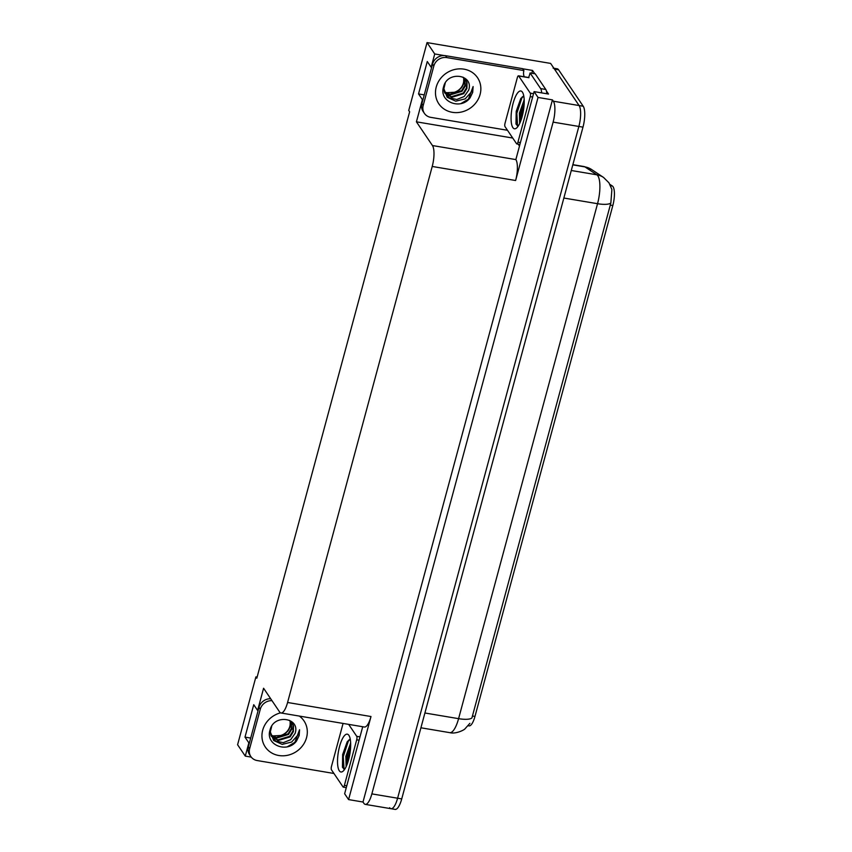 <?xml version="1.0" encoding="UTF-8"?>
<svg xmlns="http://www.w3.org/2000/svg" width="852" height="852" viewBox="0 0 852 852"><rect width="100%" height="100%" fill="white"/><g stroke="black" fill="none" stroke-linecap="round" stroke-linejoin="round"><path stroke-width="1.28" d="M254.748 723.05A17.541 15.922 -34.1 0 1 255.387 720.696M431.676 67.319L431.144 67.233L434.733 53.964L427.044 42.6L550.616 63.41L579.094 105.541A16.444 4.995 99.6 0 1 578.859 126.458L397.607 798.217A16.444 4.995 99.6 0 1 391.015 808.708A16.444 4.995 99.6 0 1 389.641 807.685M531.797 73.251L532.553 70.439L534.79 73.751M519.422 145.969L518.218 144.18M546.409 90.93L548.507 94.039L534.087 91.611L515.854 159.59A16.444 4.995 -80.4 0 1 515.62 180.507L538.038 97.447L534.087 91.611M362.718 726.745L344.634 793.755L348.585 799.591L370.993 716.532A16.444 4.995 -80.4 0 1 364.4 727.022L280.99 712.986A16.444 4.995 -80.4 0 0 287.582 702.485L432.22 166.459A16.444 4.995 -80.4 0 0 432.454 145.543L416.415 121.825L512.734 138.045M362.995 802.02L552.447 99.876L553.353 101.207A16.444 4.995 99.6 0 1 553.118 122.124L371.866 793.883A16.444 4.995 99.6 0 1 365.274 804.373A16.444 4.995 99.6 0 1 363.9 803.351L362.995 802.02L348.585 799.591M257.112 677.084L255.909 676.882L237.591 744.744L245.28 756.107L251.265 757.108M434.733 53.964L444.126 55.55M522.691 68.778L532.553 70.439M538.038 97.447L552.447 99.876M427.044 42.6L408.736 110.462L409.642 111.804L256.814 678.213L255.909 676.882M258.135 710.515L257.602 710.419L263.587 688.246L279.616 711.963A16.444 4.995 -80.4 0 0 280.99 712.986M416.415 121.825L422.4 99.641L422.933 99.737M245.28 756.107L248.859 742.837L249.391 742.923M431.144 67.233L427.278 61.514L418.534 93.922L422.4 99.641M257.602 710.419L253.736 704.7L244.993 737.118L248.859 742.837M609.926 184.394L612.375 186.013A14.793 4.494 99.6 0 1 612.822 205.524L474.969 716.436A14.793 4.494 99.6 0 1 469.026 725.872L468.185 725.734M244.993 737.118L250.701 738.077M428.939 77.5A17.541 15.922 145.9 0 0 428.3 79.864M418.534 93.922L424.243 94.891M469.91 723.316L464.958 728.843C464.617 729.717 455.98 734.328 449.792 732.656A21.918 6.667 -80.4 0 0 458.589 718.662A19.181 5.559 15.1 0 0 471.912 717.98L610.852 203.021L611.885 189.495L608.956 182.807L603.536 177.429A19.181 18.105 123.5 0 0 596.869 174.809L584.941 166.896A21.918 6.667 -80.4 0 0 584.089 166.555L572.863 164.66M553.108 68.107A16.444 4.995 99.6 0 1 554.482 69.129L579.094 105.541A16.444 4.995 99.6 0 1 578.859 126.458L397.607 798.217A16.444 4.995 99.6 0 1 391.015 808.708L365.274 804.373M553.875 68.235L557.229 68.799A16.444 4.995 99.6 0 1 558.603 69.821L583.215 106.234A16.444 4.995 99.6 0 1 582.981 127.15L401.729 798.91A16.444 4.995 99.6 0 1 395.126 809.4L391.015 808.708M270.041 730.026C273.716 713.603 300.639 717.586 295.09 733.412L290.638 739.717L283.258 742.667L275.718 741.048L270.893 735.319L270.318 731.9L273.673 740.494L282.193 744.382L291.64 742.049L297.944 735.02L299.563 729.738L299.169 735.542L296.56 740.942C287.475 753.722 264.951 745.117 270.041 730.026M271.692 726.33L270.318 731.9M270.829 735.148L276.612 738.077L288.498 734.456L291.735 729.195L291.299 721.889M270.723 734.818L276.197 737.47L288.093 733.849L291.331 728.598L291.043 721.623M271.33 736.32L278.242 740.505L290.138 736.884L293.376 731.623L293.503 725.84L292.215 723.039L289.435 720.345M271.213 736.075L277.837 739.898L289.733 736.277L292.971 731.016L293.088 725.233L292.002 722.73M289.882 720.643L289.968 721.005A12.386 11.246 -34.1 0 1 289.818 726.351A12.386 11.246 -34.1 0 1 280.723 735.478C285.495 734.073 288.626 731.176 290.106 726.777L290.191 720.877M271.181 736.011L280.723 735.478M333.941 773.467L257.197 760.548A10.959 9.947 -34.1 0 1 250.85 756.555L249.561 754.648A10.959 9.947 -34.1 0 1 248.347 746.778L259.008 707.277A10.959 9.947 -34.1 0 1 270.68 698.746M250.85 756.555A10.959 9.947 -34.1 0 1 249.636 748.684L260.297 709.183A10.959 9.947 -34.1 0 1 271.969 700.653M348.319 741.24L348.606 740.154M350.63 742.752A21.918 6.667 -80.4 0 0 350.385 743.434A21.918 6.667 -80.4 0 1 350.63 742.752M287.39 746.735L294.877 742.316L299.563 729.738M443.583 86.829C447.257 70.418 474.191 74.401 468.632 90.216L464.18 96.532L456.81 99.482L449.26 97.852L444.435 92.123L443.86 88.714L447.215 97.298L455.735 101.186L465.181 98.864L471.486 91.824L473.116 86.553L472.711 92.357L470.112 97.746C461.017 110.526 438.503 101.921 443.583 86.829M445.234 83.134L443.86 88.714M444.371 91.952L450.154 94.891L462.05 91.27L465.288 86.009L464.841 78.693M444.265 91.622L449.75 94.284L461.635 90.663L464.873 85.402L464.585 78.427M444.872 93.134L451.794 97.309L463.68 93.688L466.928 88.427L467.045 82.644L465.756 79.843L462.977 77.149M444.755 92.879L451.379 96.702L463.275 93.081L466.513 87.82L466.64 82.037L465.543 79.545M463.435 77.457L463.509 77.82A12.386 11.246 -34.1 0 1 463.36 83.166A12.386 11.246 -34.1 0 1 454.276 92.282C459.047 90.876 462.167 87.98 463.648 83.592L463.744 77.681M444.723 92.825L454.276 92.282M507.494 130.281L430.75 117.352A10.959 9.947 -34.1 0 1 424.402 113.369L423.114 111.463A10.959 9.947 -34.1 0 1 421.9 103.593L432.55 64.081A10.959 9.947 -34.1 0 1 445.585 55.689L522.606 68.661L523.895 70.567A10.959 9.947 -34.1 0 0 524.225 76.776M424.402 113.369A10.959 9.947 -34.1 0 1 423.188 105.499L433.838 65.987A10.959 9.947 -34.1 0 1 446.874 57.595L523.895 70.567M521.861 98.044L522.159 96.968M524.172 99.556A21.918 6.667 -80.4 0 0 523.927 100.238A21.918 6.667 -80.4 0 1 524.172 99.556M546.792 93.752A10.959 3.333 -80.4 0 0 545.791 89.46L535.226 73.826L530.072 72.963A10.959 3.333 99.6 0 1 528.57 77.511M545.791 89.46L540.647 88.597A10.959 3.333 99.6 0 1 541.638 92.889M540.647 88.597L530.072 72.963M460.943 103.55L468.43 99.12L473.116 86.553M339.32 770.794A19.181 5.836 99.6 0 1 339.586 746.395A19.181 5.836 99.6 0 1 348.883 735.34A19.181 5.836 99.6 0 1 348.958 735.446A19.181 5.836 99.6 0 1 349.852 754.031A19.181 5.836 99.6 0 1 342.919 771.305A19.181 5.836 99.6 0 1 339.32 770.794M350.268 739.376L347.211 741.783L342.653 754.563L342.44 767.13L344.432 769.644M350.673 745.351L347.147 756.544L346.839 765.064M350.641 743.072L345.869 756.32L346.125 766.693M348.66 724.37L356.732 736.32A2.737 0.831 99.6 0 1 356.69 739.813L344.389 785.395A2.737 0.831 99.6 0 1 343.292 787.141A2.737 0.831 99.6 0 1 343.068 786.971L331.471 769.814A2.737 0.831 99.6 0 1 331.503 766.321L343.079 723.433M350.641 746.469L347.786 757.29L347.254 764.01M347.627 741.197L342.642 756.416L342.515 767.396M350.513 748.695L347.957 761.965M349.501 739.568L348.298 741.272L343.281 756.533L344.07 769.59M512.861 127.598A19.181 5.836 99.6 0 1 513.138 103.198A19.181 5.836 99.6 0 1 522.425 92.154A19.181 5.836 99.6 0 1 522.5 92.261A19.181 5.836 99.6 0 1 523.394 110.845A19.181 5.836 99.6 0 1 516.461 128.109A19.181 5.836 99.6 0 1 512.861 127.598M523.81 96.18L520.753 98.587L516.205 111.367L515.982 123.945L517.973 126.458M524.214 102.155L520.7 113.348L520.38 121.879M524.182 99.876L519.411 113.135L519.667 123.508M530.274 93.134A2.737 0.831 99.6 0 1 530.242 96.617L517.941 142.199A2.737 0.831 99.6 0 1 516.845 143.945A2.737 0.831 99.6 0 1 516.61 143.775L505.012 126.618A2.737 0.831 99.6 0 1 505.055 123.135L517.356 77.553A2.737 0.831 99.6 0 1 518.453 75.807A2.737 0.831 99.6 0 1 518.676 75.977L530.274 93.134L533.533 93.677M524.193 103.273L521.339 114.093L520.796 120.814M521.179 98.012L516.184 113.231L516.067 124.211M524.055 105.499L521.499 118.779M523.053 96.382L521.839 98.076L516.834 113.337L517.611 126.394M371.866 793.883L401.729 798.91M553.118 122.124L582.981 127.15M553.353 101.207L583.215 106.234M432.22 166.459L515.62 180.507M287.582 702.485L370.993 716.532M432.454 145.543L515.854 159.59M612.375 186.013L610.586 185.715M612.822 205.524L610.256 205.098M474.969 716.436L472.402 715.999M610.852 203.021A19.181 5.559 -164.9 0 1 597.54 203.703A21.918 6.667 -80.4 0 0 597.848 175.821A21.918 6.667 -80.4 0 0 596.869 174.809L571.287 170.496M584.089 166.555L591.607 169.527A19.181 18.105 123.5 0 0 584.941 166.896L572.81 164.851M424.903 712.996L458.589 718.662L597.54 203.703L563.854 198.037M558.603 69.821L554.482 69.129M299.361 716.074A23.345 21.193 -34.1 0 1 306.56 737.619A23.345 21.193 -34.1 0 1 278.806 755.5A23.345 21.193 -34.1 0 1 262.693 730.239A23.345 21.193 -34.1 0 1 280.542 712.836M248.347 746.778L249.636 748.684M260.297 709.183L259.008 707.277M436.235 87.042A23.345 21.193 -34.1 0 1 463.989 69.161A23.345 21.193 -34.1 0 1 480.102 94.434A23.345 21.193 -34.1 0 1 452.348 112.315A23.345 21.193 -34.1 0 1 436.235 87.042M421.9 103.593L423.188 105.499M433.838 65.987L432.55 64.081M446.874 57.595L445.585 55.689M356.732 736.32L359.981 736.873M356.69 739.813L359.086 740.218M344.389 785.395L346.785 785.789M530.242 96.617L532.628 97.021M518.676 75.977L528.975 77.702M517.941 142.199L520.327 142.603M591.607 169.527L603.536 177.429M449.792 732.656L420.92 727.789M343.292 787.141L346.285 787.642M518.453 75.807L528.751 77.532M516.845 143.945L519.837 144.457"/></g></svg>

